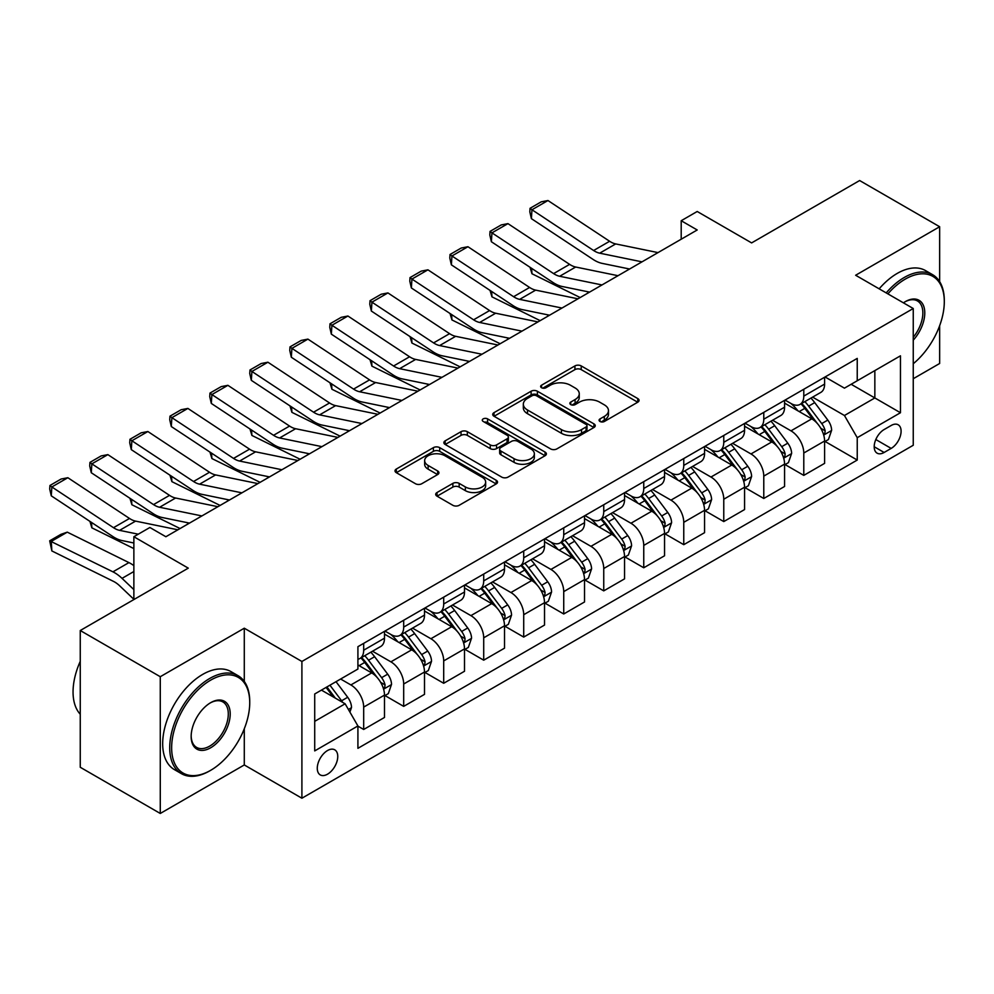 <?xml version="1.0" encoding="UTF-8"?>
<svg xmlns="http://www.w3.org/2000/svg" width="994" height="994" viewBox="0 0 994 994"><rect width="100%" height="100%" fill="white"/><g stroke="black" fill="none" stroke-linecap="round" stroke-linejoin="round"><path stroke-width="1.49" d="M599.991 421.468A3.106 1.802 0 0 0 604.389 421.468L637.763 402.197A4.448 2.56 0 0 0 639.067 400.383A4.448 2.56 0 0 0 637.763 398.569L581.217 365.916A4.448 2.56 0 0 0 574.93 365.916L541.556 385.2A3.106 1.802 0 0 0 540.637 386.467A3.106 1.802 0 0 0 541.556 387.735A3.106 1.802 0 0 0 545.954 387.735L550.266 385.237A14.214 8.213 0 0 1 570.382 385.237L575.091 387.958A14.214 8.213 0 0 1 579.253 393.761A14.214 8.213 0 0 1 575.091 399.563L570.767 402.061A3.106 1.802 0 0 0 569.86 403.328A3.106 1.802 0 0 0 570.767 404.608A3.106 1.802 0 0 0 575.166 404.608L579.49 402.11A14.214 8.213 0 0 1 599.593 402.11L604.302 404.831A14.214 8.213 0 0 1 608.477 410.634A14.214 8.213 0 0 1 604.302 416.436L599.991 418.934A3.106 1.802 0 0 0 599.071 420.201A3.106 1.802 0 0 0 599.991 421.468L599.991 418.934M327.511 774.189A14.488 8.362 120 0 0 336.978 761.429A14.488 8.362 120 0 0 334.754 749.824A14.488 8.362 120 0 0 327.511 750.545A14.488 8.362 120 0 0 318.055 763.305A14.488 8.362 120 0 0 320.267 774.91A14.488 8.362 120 0 0 327.511 774.189M437.012 492.527A4.448 2.56 0 0 0 435.707 494.341A4.448 2.56 0 0 0 437.012 496.155L452.879 505.312A4.448 2.56 0 0 0 459.153 505.312L496.23 483.916A4.448 2.56 0 0 0 497.534 482.102A4.448 2.56 0 0 0 496.23 480.288L439.683 447.635A4.448 2.56 0 0 0 433.396 447.635L396.32 469.044A4.448 2.56 0 0 0 395.016 470.858A4.448 2.56 0 0 0 396.32 472.672L415.492 483.73A4.448 2.56 0 0 0 421.767 483.73L437.633 474.573A4.448 2.56 0 0 0 438.938 472.759A4.448 2.56 0 0 0 437.633 470.945L428.128 465.453A11.891 6.859 0 0 1 424.649 460.607A11.891 6.859 0 0 1 431.992 454.27A11.891 6.859 0 0 1 444.939 455.749L482.177 477.244A11.891 6.859 0 0 1 485.656 482.102A11.891 6.859 0 0 1 478.313 488.439A11.891 6.859 0 0 1 465.366 486.948L459.153 483.37A4.448 2.56 0 0 0 452.879 483.37L437.012 492.527L437.012 496.155M939.653 281.65L939.653 226.731L859.636 180.535L751.613 242.909L697.204 211.486L681.201 220.73L697.204 229.974L165.874 536.735L149.87 527.491L133.867 536.735L133.867 599.556M244.288 681.449L244.288 628.208L160.27 676.715L80.253 630.519L188.276 568.146L133.867 536.735M244.288 628.208L301.903 661.47L913.25 308.513L913.25 445.262L301.903 798.219L301.903 661.47M939.653 226.731L855.635 275.251L913.25 308.513M550.589 448.903A4.448 2.56 0 0 0 556.864 448.903L593.94 427.507A4.448 2.56 0 0 0 595.244 425.693A4.448 2.56 0 0 0 593.94 423.879L537.394 391.226A4.448 2.56 0 0 0 531.107 391.226L494.03 412.634A4.448 2.56 0 0 0 492.726 414.448A4.448 2.56 0 0 0 494.03 416.262L550.589 448.903M484.438 422.139A3.106 1.802 0 0 1 487.594 422.587L487.594 418.884L545.085 452.084A4.448 2.56 0 0 1 546.389 453.898A4.448 2.56 0 0 1 545.085 455.712L508.009 477.108A4.448 2.56 0 0 1 501.734 477.108L445.175 444.467L445.175 440.839A4.448 2.56 0 0 0 443.871 442.653A4.448 2.56 0 0 0 445.175 444.467M445.175 440.839L461.042 431.669A4.448 2.56 0 0 1 467.329 431.669L490.266 444.914A4.448 2.56 0 0 0 496.54 444.914L507.064 438.839A4.448 2.56 0 0 0 508.369 437.025A4.448 2.56 0 0 0 507.064 435.21L483.196 421.431A3.106 1.802 0 0 1 482.276 420.151A3.106 1.802 0 0 1 484.202 418.499A3.106 1.802 0 0 1 487.594 418.884M160.27 676.715L160.27 813.465L80.253 767.269L80.253 630.519M913.25 378.726L939.653 363.481L939.653 325.672M891.171 425.482L884.126 429.545A14.028 8.101 120 0 0 874.956 441.92A14.028 8.101 120 0 0 877.106 453.165A14.028 8.101 120 0 0 884.126 452.469L891.171 448.406A14.028 8.101 120 0 0 900.34 436.031A14.028 8.101 120 0 0 898.178 424.786A14.028 8.101 120 0 0 891.171 425.482M825.07 376.974L844.44 388.157L857.238 380.764L857.238 358.399L357.915 646.684L357.915 669.049L314.713 693.986L314.713 750.905L357.915 725.955L357.915 748.32L857.238 460.048L857.238 437.683L844.44 415.504L812.607 397.128M857.238 380.764L900.452 355.815L900.452 412.734L857.238 437.683M160.27 813.465L244.288 764.958L301.903 798.219M681.201 220.73L681.201 239.206M851.162 384.28L874.844 397.948L874.844 370.6L900.452 355.815M844.44 415.504L874.844 397.948L900.452 412.734M314.713 721.346L345.117 703.789L321.435 690.109M357.915 726.142L363.68 729.472L363.68 707.107A18.103 10.449 -120 0 0 350.882 684.941L340.631 679.026M363.68 729.472L384.492 717.457L384.492 695.104A18.103 10.449 -120 0 0 371.681 672.926L357.915 664.974M384.964 695.564L403.688 706.374L403.688 684.009A18.103 10.449 -120 0 0 390.891 661.842L372.502 651.219M403.688 706.374L424.5 694.359L424.5 672.006A18.103 10.449 -120 0 0 411.69 649.827L384.492 634.122M424.972 672.466L443.697 683.276L443.697 660.911A18.103 10.449 -120 0 0 430.899 638.732L412.51 628.121M443.697 683.276L464.509 671.261L464.509 648.896A18.103 10.449 -120 0 0 451.698 626.729L424.5 611.024M464.981 649.368L483.705 660.178L483.705 637.813A18.103 10.449 -120 0 0 470.907 615.634L452.518 605.023M483.705 660.178L504.517 648.163L504.517 625.798A18.103 10.449 -120 0 0 491.707 603.631L464.509 587.914M504.989 626.27L523.714 637.079L523.714 614.714A18.103 10.449 -120 0 0 510.916 592.536L492.539 581.925M523.714 637.079L544.526 625.064L544.526 602.699A18.103 10.449 -120 0 0 531.728 580.533L504.517 564.816M545.01 603.159L563.735 613.981L563.735 591.616A18.103 10.449 -120 0 0 550.924 569.438L532.548 558.827M563.735 613.981L584.534 601.966L584.534 579.601A18.103 10.449 -120 0 0 571.736 557.423L544.526 541.718M585.019 580.061L603.743 590.871L603.743 568.518A18.103 10.449 -120 0 0 590.933 546.34L572.556 535.729M603.743 590.871L624.543 578.868L624.543 556.503A18.103 10.449 -120 0 0 611.745 534.325L584.534 518.619M625.027 556.963L643.752 567.773L643.752 545.42A18.103 10.449 -120 0 0 630.942 523.242L612.565 512.631M643.752 567.773L664.551 555.77L664.551 533.405A18.103 10.449 -120 0 0 651.753 511.227L624.543 495.521M665.036 533.865L683.76 544.675L683.76 522.322A18.103 10.449 -120 0 0 670.95 500.144L652.573 489.533M683.76 544.675L704.56 532.672L704.56 510.307A18.103 10.449 -120 0 0 691.762 488.129L664.551 472.423M705.044 510.767L723.769 521.577L723.769 499.224A18.103 10.449 -120 0 0 710.959 477.045L692.582 466.434M723.769 521.577L744.568 509.562L744.568 487.209A18.103 10.449 -120 0 0 731.77 465.03L704.56 449.325M745.053 487.669L763.777 498.479L763.777 476.114A18.103 10.449 -120 0 0 750.979 453.947L732.59 443.324M763.777 498.479L784.577 486.464L784.577 464.111A18.103 10.449 -120 0 0 771.779 441.932L744.568 426.227M785.061 464.571L803.786 475.38L803.786 453.016A18.103 10.449 -120 0 0 790.988 430.849L772.599 420.226M803.786 475.38L824.598 463.366L824.598 441.013A18.103 10.449 -120 0 0 811.787 418.834L784.577 403.129M785.061 400.073L790.988 403.489A18.103 10.449 -120 0 0 800.033 404.396A18.103 10.449 -120 0 0 803.786 396.097L803.786 389.263M745.053 423.171L750.979 426.588A18.103 10.449 -120 0 0 760.025 427.495A18.103 10.449 -120 0 0 763.777 419.207L763.777 412.361M705.044 446.269L710.959 449.698A18.103 10.449 -120 0 0 720.016 450.593A18.103 10.449 -120 0 0 723.769 442.305L723.769 435.459M665.036 469.367L670.95 472.796A18.103 10.449 -120 0 0 680.008 473.691A18.103 10.449 -120 0 0 683.76 465.403L683.76 458.557M625.027 492.477L630.942 495.894A18.103 10.449 -120 0 0 639.999 496.789A18.103 10.449 -120 0 0 643.752 488.501L643.752 481.655M585.019 515.575L590.933 518.992A18.103 10.449 -120 0 0 599.991 519.887A18.103 10.449 -120 0 0 603.743 511.599L603.743 504.766M545.01 538.673L550.924 542.09A18.103 10.449 -120 0 0 559.982 542.985A18.103 10.449 -120 0 0 563.735 534.697L563.735 527.864M504.989 561.772L510.916 565.188A18.103 10.449 -120 0 0 519.974 566.083A18.103 10.449 -120 0 0 523.714 557.796L523.714 550.962M464.981 584.87L470.907 588.286A18.103 10.449 -120 0 0 479.965 589.181A18.103 10.449 -120 0 0 483.705 580.894L483.705 574.06M424.972 607.968L430.899 611.385A18.103 10.449 -120 0 0 439.957 612.279A18.103 10.449 -120 0 0 443.697 603.992L443.697 597.158M384.964 631.066L390.891 634.483A18.103 10.449 -120 0 0 399.936 635.39A18.103 10.449 -120 0 0 403.688 627.09L403.688 620.256M825.07 441.473L857.238 460.048M800.033 404.396L820.845 392.382A18.103 10.449 -120 0 0 824.598 384.094L824.598 377.248M760.025 427.495L780.837 415.48A18.103 10.449 -120 0 0 784.577 407.192L784.577 400.346M720.016 450.593L740.828 438.578A18.103 10.449 -120 0 0 744.568 430.29L744.568 423.456M680.008 473.691L700.807 461.676A18.103 10.449 -120 0 0 704.56 453.388L704.56 446.554M639.999 496.789L660.799 484.774A18.103 10.449 -120 0 0 664.551 476.486L664.551 469.653M599.991 519.887L620.79 507.872A18.103 10.449 -120 0 0 624.543 499.584L624.543 492.751M559.982 542.985L580.782 530.97A18.103 10.449 -120 0 0 584.534 522.682L584.534 515.849M519.974 566.083L540.773 554.068A18.103 10.449 -120 0 0 544.526 545.781L544.526 538.947M479.965 589.181L500.765 577.179A18.103 10.449 -120 0 0 504.517 568.879L504.517 562.045M439.957 612.279L460.756 600.277A18.103 10.449 -120 0 0 464.509 591.989L464.509 585.143M399.936 635.39L420.748 623.375A18.103 10.449 -120 0 0 424.5 615.087L424.5 608.241M357.915 659.221A18.103 10.449 -120 0 0 359.927 658.488L380.739 646.473A18.103 10.449 -120 0 0 384.492 638.185L384.492 631.339M359.927 658.488A18.103 10.449 -120 0 0 363.68 650.2L363.68 643.354M345.117 703.789L357.915 725.955M244.288 764.958L244.288 728.776M601.233 421.916L604.302 420.139A14.214 8.213 0 0 0 608.477 414.324L608.477 410.634M579.253 393.761L579.253 397.463A14.214 8.213 0 0 1 575.091 403.266L572.01 405.043M637.713 402.235L581.217 369.619A4.448 2.56 0 0 0 574.93 369.619L542.799 388.169M593.878 427.532L537.394 394.916A4.448 2.56 0 0 0 531.107 394.916L494.093 416.287M586.087 426.96A3.106 1.802 0 0 0 586.994 425.693A3.106 1.802 0 0 0 586.087 424.413L536.449 395.761A3.106 1.802 0 0 0 532.051 395.761L527.491 398.395A14.214 8.213 0 0 0 523.329 404.198A14.214 8.213 0 0 0 527.491 410L561.424 429.594A14.214 8.213 0 0 0 581.527 429.594L586.087 426.96L586.087 430.651A3.106 1.802 0 0 0 586.994 429.383L586.994 425.693M523.329 404.198L523.329 407.888A14.214 8.213 0 0 0 527.491 413.69L527.491 410M586.087 430.651L581.527 433.285A14.214 8.213 0 0 1 561.424 433.285L527.491 413.69M445.237 444.492L461.042 435.372L461.042 431.669M508.369 437.025L508.369 440.727A4.448 2.56 0 0 1 507.064 442.541L496.54 448.617A4.448 2.56 0 0 1 490.266 448.617L467.329 435.372A4.448 2.56 0 0 0 461.042 435.372M487.594 422.587L545.023 455.749M514.06 458.656A11.891 6.859 0 0 0 527.019 460.147A11.891 6.859 0 0 0 534.35 453.798A11.891 6.859 0 0 0 530.871 448.953L517.75 441.373A4.448 2.56 0 0 0 511.463 441.373L500.939 447.462A4.448 2.56 0 0 0 499.647 449.276A4.448 2.56 0 0 0 500.939 451.077L514.06 458.656L514.06 462.347A11.891 6.859 0 0 0 527.019 463.838A11.891 6.859 0 0 0 534.35 457.501L534.35 453.798M499.647 449.276L499.647 452.966A4.448 2.56 0 0 0 500.939 454.78L500.939 451.077M514.06 462.347L500.939 454.78M485.656 482.102L485.656 485.793A11.891 6.859 0 0 1 478.313 492.142A11.891 6.859 0 0 1 465.366 490.651L459.153 487.072A4.448 2.56 0 0 0 452.879 487.072L437.074 496.192M424.649 460.607L424.649 464.297A11.891 6.859 0 0 0 428.128 469.156L428.128 465.453M437.584 474.61L428.128 469.156M496.168 483.954L439.683 451.338A4.448 2.56 0 0 0 433.396 451.338L396.382 472.697M824.598 441.746L828.437 439.534L831.63 430.29A11.99 6.921 -120 0 0 827.803 420.077L814.72 402.62A34.628 19.992 -120 0 0 810.942 398.097M797.946 410.833A34.628 19.992 -120 0 0 790.851 403.415M586.708 291.515L588.808 292.559M531.641 268.355L531.964 273.748L530.038 267.287M580.161 297.541L531.964 273.748M823.504 434.403L824.896 432.899L825.157 430.8A11.99 6.921 -120 0 0 821.727 423.581L808.644 406.124A34.628 19.992 -120 0 0 804.867 401.601M801.649 403.465A28.739 16.6 60 0 1 806.358 408.832L817.428 423.606M801.027 403.825A34.628 19.992 60 0 1 804.805 408.348L813.502 419.953M642 261.844L599.693 253.172A22.638 13.071 60 0 1 593.617 250.513L531.964 209.759L531.392 218.643L593.045 259.397A33.945 19.607 -120 0 0 602.14 263.373L629.587 269.014M658.003 252.6L615.696 243.928A22.638 13.071 60 0 1 609.62 241.269L547.967 200.527L531.964 209.759L530.051 208.305L541.245 201.832L547.967 200.527M531.392 218.643L529.814 211.859L530.051 208.305M784.577 464.844L788.428 462.632L791.622 453.388A11.99 6.921 -120 0 0 787.795 443.175L774.711 425.718A34.628 19.992 -120 0 0 770.934 421.195M757.925 433.931A34.628 19.992 -120 0 0 750.843 426.513M546.7 314.613L548.8 315.657M491.632 291.453L491.955 296.846L490.03 290.385M540.152 320.64L491.955 296.846M783.483 457.501L784.887 455.998L785.148 453.898A11.99 6.921 -120 0 0 781.719 446.679L768.635 429.222A34.628 19.992 -120 0 0 764.858 424.699M761.64 426.563A28.739 16.6 60 0 1 766.349 431.93L777.42 446.704M761.019 426.923A34.628 19.992 60 0 1 764.796 431.446L773.494 443.051M744.568 487.942L748.407 485.731L751.613 476.486A11.99 6.921 -120 0 0 747.786 466.273L734.703 448.816A34.628 19.992 -120 0 0 730.925 444.293M717.916 457.041A34.628 19.992 -120 0 0 710.834 449.611M506.691 337.724L508.791 338.755M451.624 314.551L451.947 319.944L450.021 313.495M500.144 343.75L451.947 319.944M743.475 480.599L744.879 479.096L745.14 476.996A11.99 6.921 -120 0 0 741.698 469.789L728.627 452.332A34.628 19.992 -120 0 0 724.85 447.797M721.619 449.661A28.739 16.6 60 0 1 726.341 455.028L737.411 469.802M721.01 450.021A34.628 19.992 60 0 1 724.788 454.544L733.485 466.149M704.56 511.04L708.399 508.829L711.605 499.584A11.99 6.921 -120 0 0 707.778 489.371L694.694 471.914A34.628 19.992 -120 0 0 690.917 467.391M677.908 480.139A34.628 19.992 -120 0 0 670.826 472.722M466.683 360.822L468.77 361.853M411.615 337.649L411.938 343.042L410.013 336.593M460.123 366.848L411.938 343.042M703.466 503.697L704.87 502.194L705.131 500.094A11.99 6.921 -120 0 0 701.689 492.887L688.618 475.43A34.628 19.992 -120 0 0 684.841 470.895M681.611 472.759A28.739 16.6 60 0 1 686.332 478.126L697.403 492.9M681.002 473.119A34.628 19.992 60 0 1 684.779 477.642L693.464 489.247M601.979 284.943L559.672 276.27A22.638 13.071 60 0 1 553.608 273.611L491.955 232.857L491.384 241.741L553.037 282.495A33.945 19.607 -120 0 0 562.132 286.483L589.579 292.112M617.995 275.698L575.675 267.026A22.638 13.071 60 0 1 569.612 264.367L507.959 223.625L491.955 232.857L490.03 231.403L501.237 224.93L507.959 223.625M491.384 241.741L489.806 234.957L490.03 231.403M561.97 308.041L519.663 299.368A22.638 13.071 60 0 1 513.6 296.709L451.947 255.967L451.375 264.839L513.028 305.593A33.945 19.607 -120 0 0 522.123 309.581L549.57 315.21M577.974 298.809L535.667 290.124A22.638 13.071 60 0 1 529.603 287.465L467.95 246.723L451.947 255.967L450.021 254.501L461.228 248.028L467.95 246.723M451.375 264.839L449.797 258.055L450.021 254.501M521.962 331.139L479.655 322.466A22.638 13.071 60 0 1 473.591 319.807L411.938 279.065L411.367 287.949L473.02 328.691A33.945 19.607 -120 0 0 482.115 332.679L509.562 338.308M537.965 321.907L495.658 313.222A22.638 13.071 60 0 1 489.595 310.563L427.942 269.821L411.938 279.065L410.013 277.599L421.22 271.126L427.942 269.821M411.367 287.949L409.789 281.153L410.013 277.599M664.551 534.138L668.39 531.927L671.596 522.682A11.99 6.921 -120 0 0 667.769 512.469L654.686 495.012A34.628 19.992 -120 0 0 650.908 490.489M637.899 503.237A34.628 19.992 -120 0 0 630.817 495.82M426.674 383.92L428.762 384.951M371.607 360.747L371.93 366.152L369.992 359.691M420.114 389.946L371.93 366.152M663.458 526.795L664.849 525.292L665.123 523.192A11.99 6.921 -120 0 0 661.681 515.985L648.61 498.528A34.628 19.992 -120 0 0 644.833 494.006M641.602 495.857A28.739 16.6 60 0 1 646.324 501.224L657.394 515.998M640.981 496.217A34.628 19.992 60 0 1 644.771 500.74L653.456 512.345M481.953 354.237L439.646 345.564A22.638 13.071 60 0 1 433.583 342.905L371.93 302.164L371.358 311.047L433.011 351.789A33.945 19.607 -120 0 0 442.106 355.777L469.553 361.406M497.957 345.005L455.65 336.32A22.638 13.071 60 0 1 449.586 333.661L387.933 292.919L371.93 302.164L370.004 300.697L381.211 294.224L387.933 292.919M371.358 311.047L369.78 304.251L370.004 300.697M913.25 363.729A55.229 31.883 120 0 0 944.3 301.667A55.229 31.883 120 0 0 905.248 279.128A55.229 31.883 120 0 0 887.878 293.864M886.201 292.895A56.583 32.665 -60 0 1 904.291 277.463A56.583 32.665 -60 0 1 932.583 274.667A56.583 32.665 -60 0 1 944.3 300.561L944.3 301.667M903.422 302.835A27.608 15.941 -60 0 1 905.248 301.667L905.248 301.667A27.608 15.941 -60 0 1 924.345 308.475A27.608 15.941 -60 0 1 913.25 340.159M879.168 288.832A56.583 32.665 -60 0 1 897.247 273.4A56.583 32.665 -60 0 1 925.538 270.592L932.583 274.667M913.25 337.264A26.254 15.158 120 0 0 917.412 300.921A26.254 15.158 120 0 0 904.764 301.965M209.722 770.859L210.691 770.313A55.229 31.883 120 0 0 249.73 702.671A55.229 31.883 120 0 0 210.691 680.132A55.229 31.883 120 0 0 171.639 747.761A55.229 31.883 120 0 0 210.691 770.313L209.722 770.872A56.583 32.665 -60 0 1 209.722 770.872A56.583 32.665 -60 0 1 181.43 773.667A56.583 32.665 -60 0 1 172.757 728.329A56.583 32.665 -60 0 1 209.722 678.467A56.583 32.665 -60 0 1 238.013 675.659A56.583 32.665 -60 0 1 249.73 701.565L249.73 702.671M210.691 747.761A27.608 15.941 -60 0 1 191.159 736.492A27.608 15.941 -60 0 1 210.691 702.671L210.691 702.671A27.608 15.941 -60 0 1 230.21 713.953A27.608 15.941 -60 0 1 210.691 747.761M191.171 735.933A26.254 15.158 120 0 0 196.601 747.401A26.254 15.158 120 0 0 209.722 746.109A26.254 15.158 120 0 0 226.88 722.973A26.254 15.158 120 0 0 222.855 701.926A26.254 15.158 120 0 0 210.194 702.969M181.43 773.667L174.397 769.604A56.583 32.665 -60 0 1 165.725 724.266A56.583 32.665 -60 0 1 202.689 674.404A56.583 32.665 -60 0 1 230.968 671.596L238.013 675.659M80.253 714.239A56.583 32.665 -60 0 1 80.253 661.358M624.543 557.249L628.382 555.025L631.588 545.781A11.99 6.921 -120 0 0 627.761 535.567L614.677 518.11A34.628 19.992 -120 0 0 610.9 513.587M597.891 526.335A34.628 19.992 -120 0 0 590.809 518.918M386.666 407.018L388.753 408.049M331.598 383.846L331.921 389.25L329.983 382.789M380.106 413.044L331.921 389.25M623.449 549.893L624.841 548.39L625.114 546.302A11.99 6.921 -120 0 0 621.672 539.083L608.601 521.626A34.628 19.992 -120 0 0 604.824 517.104M601.594 518.955A28.739 16.6 60 0 1 606.315 524.323L617.386 539.096M600.972 519.315A34.628 19.992 60 0 1 604.75 523.838L613.447 535.443M584.534 580.347L588.373 578.123L591.579 568.879A11.99 6.921 -120 0 0 587.752 558.665L574.669 541.208A34.628 19.992 -120 0 0 570.891 536.685M557.882 549.433A34.628 19.992 -120 0 0 550.8 542.016M346.657 430.116L348.745 431.147M291.59 406.944L291.913 412.348L289.975 405.887M340.097 436.142L291.913 412.348M583.441 572.991L584.832 571.488L585.093 569.4A11.99 6.921 -120 0 0 581.664 562.182L568.593 544.724A34.628 19.992 -120 0 0 564.803 540.202M561.585 542.053A28.739 16.6 60 0 1 566.307 547.421L577.377 562.194M560.964 542.413A34.628 19.992 60 0 1 564.741 546.936L573.439 558.553M544.526 603.445L548.365 601.221L551.571 591.989A11.99 6.921 -120 0 0 547.731 581.776L534.66 564.306A34.628 19.992 -120 0 0 530.883 559.784M517.874 572.532A34.628 19.992 -120 0 0 510.779 565.114M306.649 453.214L308.736 454.246M251.569 430.042L251.904 435.447L249.966 428.986M300.089 459.24L251.904 435.447M543.432 596.089L544.824 594.586L545.085 592.499A11.99 6.921 -120 0 0 541.655 585.28L528.572 567.822A34.628 19.992 -120 0 0 524.795 563.3M521.577 565.164A28.739 16.6 60 0 1 526.298 570.519L537.356 585.292M520.955 565.511A34.628 19.992 60 0 1 524.733 570.034L533.43 581.652M504.517 626.543L508.356 624.319L511.55 615.087A11.99 6.921 -120 0 0 507.723 604.874L494.652 587.417A34.628 19.992 -120 0 0 490.874 582.882M477.865 595.63A34.628 19.992 -120 0 0 470.771 588.212M266.64 476.312L268.728 477.344M211.56 453.152L211.896 458.545L209.958 452.084M260.08 482.338L211.896 458.545M503.424 619.2L504.815 617.684L505.076 615.597A11.99 6.921 -120 0 0 501.647 608.378L488.563 590.921A34.628 19.992 -120 0 0 484.786 586.398M481.568 588.262A28.739 16.6 60 0 1 486.29 593.617L497.348 608.39M480.947 588.61A34.628 19.992 60 0 1 484.724 593.145L493.422 604.75M464.509 649.641L468.348 647.417L471.541 638.185A11.99 6.921 -120 0 0 467.714 627.972L454.643 610.515A34.628 19.992 -120 0 0 450.866 605.98M437.857 618.728A34.628 19.992 -120 0 0 430.762 611.31M226.62 499.41L228.719 500.442M171.552 476.25L171.887 481.643L169.949 475.182M220.072 505.437L171.887 481.643M463.415 642.298L464.807 640.782L465.068 638.695A11.99 6.921 -120 0 0 461.638 631.476L448.555 614.019A34.628 19.992 -120 0 0 444.778 609.496M441.56 611.36A28.739 16.6 60 0 1 446.281 616.715L457.339 631.501M440.938 611.708A34.628 19.992 60 0 1 444.716 616.243L453.413 627.848M441.945 377.347L399.638 368.662A22.638 13.071 60 0 1 393.574 366.003L331.921 325.262L331.337 334.146L393.003 374.887A33.945 19.607 -120 0 0 402.098 378.876L429.545 384.504M457.948 368.103L415.641 359.418A22.638 13.071 60 0 1 409.578 356.759L347.925 316.017L331.921 325.262L329.996 323.796L341.203 317.334L347.925 316.017M331.337 334.146L329.772 327.349L329.996 323.796M401.936 400.445L359.629 391.76A22.638 13.071 60 0 1 353.566 389.101L291.913 348.36L291.329 357.244L352.982 397.985A33.945 19.607 -120 0 0 362.089 401.974L389.524 407.602M417.94 391.201L375.633 382.528A22.638 13.071 60 0 1 369.569 379.87L307.916 339.116L291.913 348.36L289.987 346.894L301.194 340.433L307.916 339.116M291.329 357.244L289.751 350.447L289.987 346.894M361.928 423.543L319.621 414.858A22.638 13.071 60 0 1 313.557 412.199L251.904 371.458L251.32 380.342L312.973 421.083A33.945 19.607 -120 0 0 322.081 425.072L349.515 430.7M377.931 414.299L335.624 405.627A22.638 13.071 60 0 1 329.561 402.968L267.908 362.214L251.904 371.458L249.979 369.992L261.186 363.531L267.908 362.214M251.32 380.342L249.742 373.545L249.979 369.992M321.919 446.641L279.612 437.956A22.638 13.071 60 0 1 273.549 435.297L211.896 394.556L211.312 403.44L272.965 444.181A33.945 19.607 -120 0 0 282.06 448.17L309.507 453.798M337.923 437.397L295.616 428.725A22.638 13.071 60 0 1 289.552 426.066L227.899 385.324L211.896 394.556L209.97 393.09L221.177 386.629L227.899 385.324M211.312 403.44L209.734 396.643L209.97 393.09M281.911 469.74L239.604 461.054A22.638 13.071 60 0 1 233.54 458.408L171.887 417.654L171.303 426.538L232.956 467.279A33.945 19.607 -120 0 0 242.051 471.268L269.498 476.896M297.914 460.495L255.607 451.823A22.638 13.071 60 0 1 249.544 449.164L187.891 408.422L171.887 417.654L169.962 416.188L181.156 409.727L187.891 408.422M171.303 426.538L169.725 419.741L169.962 416.188M424.5 672.739L428.339 670.528L431.533 661.283A11.99 6.921 -120 0 0 427.706 651.07L414.635 633.613A34.628 19.992 -120 0 0 410.857 629.09M397.848 641.826A34.628 19.992 -120 0 0 390.754 634.408M186.611 522.509L188.711 523.54M131.543 499.348L131.867 504.741L129.941 498.28M180.063 528.535L131.867 504.741M423.407 665.396L424.798 663.88L425.059 661.793A11.99 6.921 -120 0 0 421.63 654.574L408.546 637.117A34.628 19.992 -120 0 0 404.769 632.594M401.551 634.458A28.739 16.6 60 0 1 406.26 639.825L417.331 654.599M400.93 634.818A34.628 19.992 60 0 1 404.707 639.341L413.405 650.946M241.902 492.838L199.595 484.165A22.638 13.071 60 0 1 193.532 481.506L131.867 440.752L131.295 449.636L192.948 490.39A33.945 19.607 -120 0 0 202.043 494.366L229.49 500.007M257.906 483.593L215.599 474.921A22.638 13.071 60 0 1 209.535 472.262L147.882 431.52L131.867 440.752L129.953 439.298L141.148 432.825L147.882 431.52M131.295 449.636L129.717 442.839L129.953 439.298M384.492 695.837L388.331 693.626L391.524 684.381A11.99 6.921 -120 0 0 387.697 674.168L374.626 656.711A34.628 19.992 -120 0 0 370.837 652.188M91.535 522.446L91.858 527.839L89.932 521.378M133.867 548.589L91.858 527.839M383.398 688.494L384.79 686.991L385.051 684.891A11.99 6.921 -120 0 0 381.621 677.672L368.538 660.215A34.628 19.992 -120 0 0 364.761 655.692M361.543 657.556A28.739 16.6 60 0 1 366.252 662.923L377.322 677.697M360.921 657.916A34.628 19.992 60 0 1 364.699 662.439L373.396 674.044M201.894 515.936L159.587 507.263A22.638 13.071 60 0 1 153.523 504.604L91.858 463.85L91.286 472.734L152.939 513.488A33.945 19.607 -120 0 0 162.034 517.476L189.481 523.105M217.897 506.691L175.59 498.019A22.638 13.071 60 0 1 169.527 495.36L107.861 454.618L91.858 463.85L89.945 462.396L101.139 455.923L107.861 454.618M91.286 472.734L89.709 465.95L89.945 462.396M349.913 712.102L351.516 707.479A11.99 6.921 -120 0 0 347.689 697.266L336.022 681.685M67.281 532.15L51.278 541.395L51.85 550.937L49.7 540.823L60.907 534.35L67.281 532.15L128.934 562.604A33.945 19.607 60 0 1 133.867 565.623M49.7 540.823L112.931 571.836A33.945 19.607 60 0 1 122.026 578.359L133.867 589.604M133.867 599.307L119.578 585.727A22.638 13.071 -120 0 0 113.502 581.391L51.85 550.937M342.694 702.385A11.99 6.921 -120 0 0 341.613 700.782L329.933 685.201M326.927 686.929L335.313 698.123M326.094 687.413L333.214 696.906M138.265 534.188L119.578 530.361A22.638 13.071 60 0 1 113.502 527.702L51.85 486.961L51.278 495.832L112.931 536.586A33.945 19.607 -120 0 0 122.026 540.574L133.867 542.997M177.889 529.802L135.582 521.117A22.638 13.071 60 0 1 129.506 518.458L67.853 477.716L51.85 486.961L49.936 485.494L61.131 479.021L67.853 477.716M51.278 495.832L49.7 489.048L49.936 485.494M350.882 684.941L371.681 672.926M390.891 661.842L411.69 649.827M430.899 638.732L451.698 626.729M470.907 615.634L491.707 603.631M510.916 592.536L531.728 580.533M550.924 569.438L571.736 557.423M590.933 546.34L611.745 534.325M630.942 523.242L651.753 511.227M670.95 500.144L691.762 488.129M710.959 477.045L731.77 465.03M750.979 453.947L771.779 441.932M790.988 430.849L811.787 418.834M803.786 396.097L824.598 384.094M803.786 453.016L824.598 441.013M763.777 476.114L784.577 464.111M763.777 419.207L784.577 407.192M723.769 499.224L744.568 487.209M723.769 442.305L744.568 430.29M683.76 522.322L704.56 510.307M683.76 465.403L704.56 453.388M643.752 545.42L664.551 533.405M643.752 488.501L664.551 476.486M603.743 568.518L624.543 556.503M603.743 511.599L624.543 499.584M563.735 591.616L584.534 579.601M563.735 534.697L584.534 522.682M523.714 614.714L544.526 602.699M523.714 557.796L544.526 545.781M483.705 637.813L504.517 625.798M483.705 580.894L504.517 568.879M443.697 660.911L464.509 648.896M443.697 603.992L464.509 591.989M403.688 684.009L424.5 672.006M403.688 627.09L424.5 615.087M363.68 707.107L384.492 695.104M363.68 650.2L384.492 638.185M875.813 439.534L891.171 448.406M874.198 446.741L884.126 452.469M604.302 420.139L604.302 416.436M570.767 404.608L570.767 402.061M575.091 403.266L575.091 399.563M541.556 387.735L541.556 385.2M574.93 369.619L574.93 365.916M581.217 369.619L581.217 365.916M637.763 402.197L637.763 398.569M494.03 416.262L494.03 412.634M531.107 394.916L531.107 391.226M537.394 394.916L537.394 391.226M593.94 427.507L593.94 423.879M561.424 433.285L561.424 429.594M581.527 433.285L581.527 429.594M467.329 435.372L467.329 431.669M490.266 448.617L490.266 444.914M496.54 448.617L496.54 444.914M507.064 442.541L507.064 438.839M545.085 455.712L545.085 452.084M452.879 487.072L452.879 483.37M459.153 487.072L459.153 483.37M465.366 490.651L465.366 486.948M437.633 474.573L437.633 470.945M396.32 472.672L396.32 469.044M433.396 451.338L433.396 447.635M439.683 451.338L439.683 447.635M496.23 483.916L496.23 480.288M823.691 435.061L831.556 430.526M808.644 406.124L814.72 402.62M799.213 411.578L804.805 408.348M821.727 423.581L827.803 420.077M820.771 428.265L825.157 430.8M599.693 253.172L615.696 243.928M593.617 250.513L609.62 241.269M783.682 458.159L791.547 453.624M768.635 429.222L774.711 425.718M759.205 434.676L764.796 431.446M781.719 446.679L787.795 443.175M780.762 451.363L785.148 453.898M743.674 481.258L751.539 476.722M728.627 452.332L734.703 448.816M719.196 457.774L724.788 454.544M741.698 469.789L747.786 466.273M740.754 474.473L745.14 476.996M703.665 504.356L711.53 499.82M688.618 475.43L694.694 471.914M679.188 480.872L684.779 477.642M701.689 492.887L707.778 489.371M700.745 497.572L705.131 500.094M559.672 276.27L575.675 267.026M553.608 273.611L569.612 264.367M519.663 299.368L535.667 290.124M513.6 296.709L529.603 287.465M479.655 322.466L495.658 313.222M473.591 319.807L489.595 310.563M663.657 527.454L671.509 522.919M648.61 498.528L654.686 495.012M639.179 503.97L644.771 500.74M661.681 515.985L667.769 512.469M660.737 520.67L665.123 523.192M439.646 345.564L455.65 336.32M433.583 342.905L449.586 333.661M623.648 550.552L631.501 546.017M608.601 521.626L614.677 518.11M599.171 527.068L604.75 523.838M621.672 539.083L627.761 535.567M620.728 543.768L625.114 546.302M583.64 573.65L591.492 569.115M568.593 544.724L574.669 541.208M559.162 550.167L564.741 546.936M581.664 562.182L587.752 558.665M580.72 566.866L585.093 569.4M543.631 596.748L551.484 592.213M528.572 567.822L534.66 564.306M519.141 573.265L524.733 570.034M541.655 585.28L547.731 581.776M540.711 589.964L545.085 592.499M503.623 619.846L511.475 615.311M488.563 590.921L494.652 587.417M479.133 596.363L484.724 593.145M501.647 608.378L507.723 604.874M500.69 613.062L505.076 615.597M463.614 642.956L471.467 638.409M448.555 614.019L454.643 610.515M439.124 619.461L444.716 616.243M461.638 631.476L467.714 627.972M460.682 636.16L465.068 638.695M399.638 368.662L415.641 359.418M393.574 366.003L409.578 356.759M359.629 391.76L375.633 382.528M353.566 389.101L369.569 379.87M319.621 414.858L335.624 405.627M313.557 412.199L329.561 402.968M279.612 437.956L295.616 428.725M273.549 435.297L289.552 426.066M239.604 461.054L255.607 451.823M233.54 458.408L249.544 449.164M423.606 666.055L431.458 661.519M408.546 637.117L414.635 633.613M399.116 642.571L404.707 639.341M421.63 654.574L427.706 651.07M420.673 659.258L425.059 661.793M199.595 484.165L215.599 474.921M193.532 481.506L209.535 472.262M383.585 689.153L391.45 684.617M368.538 660.215L374.626 656.711M359.107 665.669L364.699 662.439M381.621 677.672L387.697 674.168M380.665 682.356L385.051 684.891M159.587 507.263L175.59 498.019M153.523 504.604L169.527 495.36M348.397 709.467L351.441 707.716M341.613 700.782L347.689 697.266M128.934 562.604L112.931 571.836M133.867 571.525L122.026 578.359M119.578 530.361L135.582 521.117M113.502 527.702L129.506 518.458"/></g></svg>
